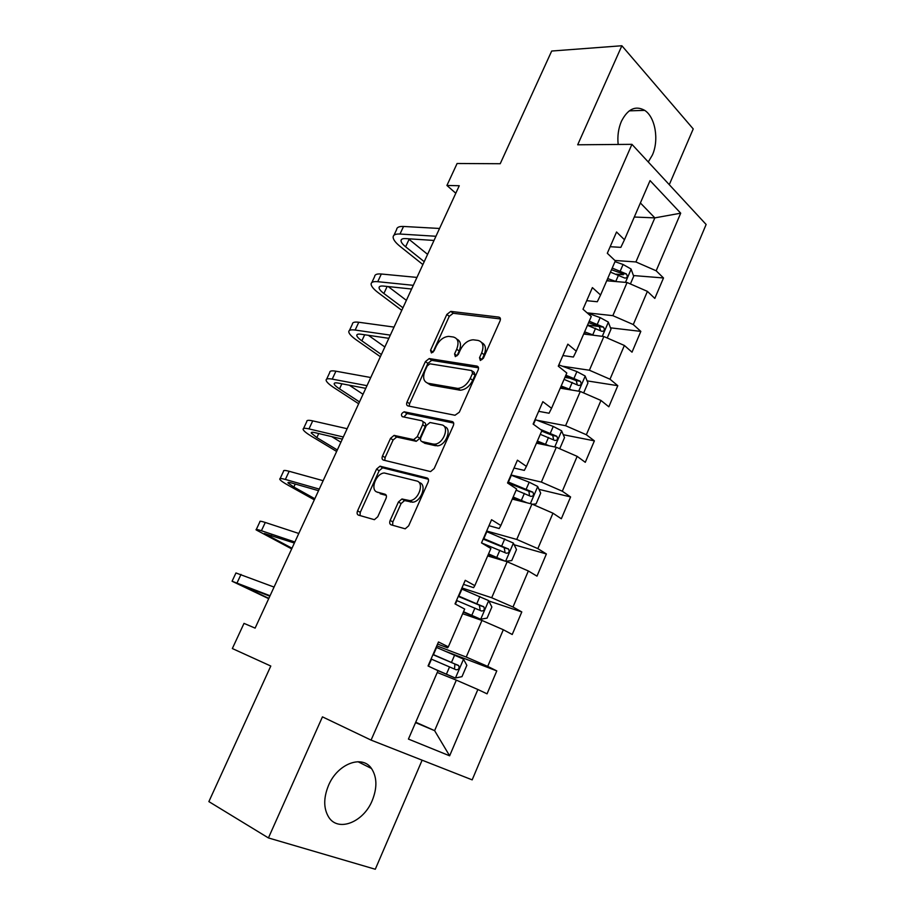 <?xml version="1.0" encoding="UTF-8"?>
<svg xmlns="http://www.w3.org/2000/svg" width="915" height="915" viewBox="0 0 915 915"><rect width="100%" height="100%" fill="white"/><g stroke="black" fill="none" stroke-linecap="round" stroke-linejoin="round"><path stroke-width="1.37" d="M480.341 360.476L483.372 358.291L500.036 320.936C500.814 318.797 500.402 317.516 498.824 317.105L450.775 311.386L446.829 314.451L430.53 350.296L431.423 352.961L434.099 350.834L436.215 346.156C439.417 340.048 443.569 336.789 448.693 336.388L453.28 336.995C458.06 338.344 459.204 342.416 456.711 349.187L454.572 353.933L455.327 356.633L458.266 354.494L460.417 349.724C463.642 343.514 467.908 340.197 473.192 339.797L477.996 340.414C482.96 341.81 484.195 345.962 481.69 352.87L479.529 357.708L480.341 360.476M372.222 800.568C377.335 787.781 377.094 777.087 371.49 768.497C362.249 754.463 337.543 763.659 328.508 785.436C323.384 798.074 323.487 808.7 328.805 817.312C338.378 832.364 363.598 822.07 372.222 800.568M648.266 161.989L652.361 155.081C659.189 140.212 655.392 117.177 644.709 110.372C635.548 105.259 627.782 108.908 621.422 121.295C618.391 128.409 617.305 136.129 618.163 144.456M390.156 520.395C389.321 522.659 389.63 524.135 391.105 524.821L405.208 528.813L408.65 525.828L428.071 482.274C428.895 480.009 428.552 478.556 427.031 477.927L380 466.193L376.534 469.121L357.582 510.833C356.747 513.029 357.033 514.459 358.417 515.111L374.395 519.686L377.758 516.758L385.981 498.526C386.805 496.307 386.496 494.878 385.066 494.237L377.449 492.156C369.637 490.531 375.928 473.158 384.334 472.998L416.577 480.958C424.743 482.445 418.75 500.242 409.909 500.619L401.902 498.995L398.437 501.98L390.156 520.395L392.844 521.939L392.615 525.267M669.277 184.681L693.227 128.923L621.868 45.75L551.688 51.034L500.219 163.728L457.1 163.499L446.92 185.459L459.261 185.734L255.113 628.125L244.008 623.378L232.341 648.541L270.794 666.04L208.872 801.609L268.427 837.934L375.287 869.25L422.124 760.182M621.868 45.75L577.685 144.787L631.933 144.341L371.078 740.109L322.446 716.857L268.427 837.934M455.007 415.261L459.319 412.207L478.11 370.072C478.911 367.899 478.522 366.572 476.955 366.091L429.204 358.566L425.406 361.597L407.049 401.994C406.249 404.11 406.557 405.425 407.987 405.94L455.007 415.261M453.302 425.704L434.19 468.537L430.576 471.591L383.408 460.085C381.99 459.502 381.692 458.129 382.516 455.979L390.522 438.354L394.079 435.391L413.683 439.635L417.309 436.615L422.65 424.766C423.462 422.593 423.119 421.243 421.655 420.706L402.291 416.68C400.747 414.872 401.376 413.248 404.178 411.807L452.193 421.552C453.737 422.101 454.115 423.485 453.302 425.704M631.933 144.341L706.128 224.484L472.174 779.866L371.078 740.109M446.817 651.789L496.788 670.901L487.706 666.394L503.319 629.737L512.228 634.495L521.802 611.941L512.995 607.011L528.344 570.971L536.991 576.153L546.392 553.964L537.86 548.634L552.957 513.189L561.33 518.759L570.594 496.948L562.313 491.218L577.159 456.356L585.28 462.315L594.384 440.858L586.355 434.751L600.961 400.461L608.841 406.798L617.797 385.684L610.008 379.21L624.373 345.47L632.013 352.172L640.832 331.39L633.283 324.562L647.408 291.37L654.82 298.416L663.501 277.966L656.169 270.794L680.703 213.184L650.062 180.598L624.465 239.753L616.55 231.998L607.308 253.272L615.326 260.889L600.572 294.996L592.394 287.607L583.004 309.236L591.273 316.487L576.267 351.154L567.838 344.154L558.276 366.16L566.808 373.011L551.551 408.284L542.847 401.674L533.125 424.057L541.932 430.519L526.411 466.387L517.433 460.176L507.539 482.96L516.632 489.01L500.837 525.507L491.572 519.72L481.507 542.892L506.281 553.198C508.946 553.209 509.701 551.825 508.568 549.057L483.429 538.466M496.788 670.901L487.055 693.833L477.87 689.498L449.631 755.813L408.433 739.08L438.022 670.684L428.048 665.971L438.479 641.964L448.339 646.848L464.683 609.058L455.018 603.889L465.255 580.304L474.816 585.646L490.886 548.508L481.507 542.892M462.67 613.713L481.953 620.439L466.227 657.05L436.787 645.841M437.576 644.023L447.561 647.809L448.339 646.848M466.227 657.05L487.706 666.394M481.953 620.439L503.319 629.737M487.672 555.92L507.162 561.741L491.698 597.747L461.938 587.945M463.493 584.365L473.593 587.659L474.816 585.646M491.698 597.747L512.995 607.011M507.162 561.741L528.344 570.971M512.263 499.087L531.947 504.039L516.746 539.438L486.677 531.009M488.976 525.713L499.178 528.527L500.837 525.507M516.746 539.438L537.86 548.634M531.947 504.039L552.957 513.189M536.453 443.169L556.32 447.275L541.371 482.091L511.005 474.988M514.024 468.034L524.329 470.39L526.411 466.387M541.371 482.091L562.313 491.218M556.32 447.275L577.159 456.356M560.255 388.166L580.293 391.46L565.584 425.704L536.979 420.26M538.66 411.327L549.057 413.237L551.551 408.284M565.584 425.704L586.355 434.751M580.293 391.46L600.961 400.461M583.678 334.032L603.877 336.537L589.409 370.232L562.382 366.206M562.885 355.546L573.385 357.033L576.267 351.154M589.409 370.232L610.008 379.21M603.877 336.537L624.373 345.47M606.725 280.768L627.084 282.506L612.844 315.652L587.133 312.85M586.721 300.68L597.301 301.744L600.572 294.996M612.844 315.652L633.283 324.562M627.084 282.506L647.408 291.37M634.301 217.027L654.843 217.873L635.914 261.953L614.88 260.466M610.168 246.707L620.839 247.359L624.465 239.753M635.914 261.953L656.169 270.794M640.386 202.958L654.843 217.873L680.703 213.184M446.92 185.459L455.796 193.248M415.73 722.21L434.614 730.65L456.322 680.131L437.244 672.479M415.547 722.621L434.614 730.65L449.631 755.813M456.322 680.131L477.87 689.498M616.275 274.18L623.287 274.74M633.432 275.552L663.501 277.966M587.521 325.134L598.948 326.472M610.477 327.833L640.832 331.39M564.91 377.415L570.079 378.227M587.098 380.88L617.797 385.684M563.274 434.728L594.384 440.858M538.969 489.365L570.594 496.948M514.161 544.78L546.392 553.964M488.782 600.972L521.802 611.941M479.529 357.708L481.988 359.572L484.149 354.746C486.46 348.695 485.659 344.658 481.759 342.633M456.86 339.122C460.725 341.032 461.492 345.001 459.181 351.028L457.043 355.775L454.572 353.933M500.436 318.946L453.2 313.273L449.254 316.327L432.898 352.366M478.511 367.796L431.686 360.361L427.888 363.381L409.588 403.709L409.188 406.168M472.54 373.354L471.74 370.564L429.913 363.804L427.248 365.92L424.995 370.872C422.467 377.598 423.531 381.738 428.186 383.293L457.82 388.429C462.99 387.88 467.13 384.563 470.253 378.49L472.54 373.354L475.034 375.184L474.222 372.405L472.666 371.25M427.454 383.111L430.702 385.066L428.186 383.293M475.034 375.184L472.735 380.32C469.624 386.382 465.495 389.687 460.325 390.225L430.702 385.066M422.707 421.415L424.205 422.421C425.681 422.959 426.013 424.308 425.212 426.482L419.894 438.308L416.268 441.304L396.664 437.05L393.107 440.001L385.124 457.591L384.769 460.428M453.668 423.073L407.038 413.534L403.881 417.011M432.955 444.027L434.545 444.152C443.535 444.141 450.077 426.024 441.556 424.846L430.004 422.501L426.299 425.544L420.946 437.427C420.134 439.612 420.465 440.996 421.952 441.568L432.955 444.027L437.118 445.845C445.925 445.857 452.559 428.243 444.393 426.642M423.519 442.585L421.952 441.568M435.54 445.731L424.537 443.249M419.207 482.582C427.362 484.069 421.403 501.843 412.562 502.209L404.567 500.585L401.09 503.559L392.844 521.939M378.078 492.533L377.449 492.156M386.279 495.415L380.102 493.723M428.38 479.243L382.619 467.794L379.165 470.722L360.27 512.354L359.995 515.58M630.401 283.959L633.695 276.273L631.064 269.01L623.081 264.492L614.994 261.656M616.184 281.58L607.674 278.56M609.276 280.985L606.977 280.173M610.454 272.132L624.739 278.057C627.324 278.126 627.884 276.753 626.398 273.94L612.215 268.072M611.506 269.719L622.166 273.596L626.398 273.94M393.976 235.247L396.618 229.585C396.824 227.309 399.123 226.268 403.538 226.463L439.543 228.464M422.879 264.561L400.107 246.398C395.474 242.647 393.153 239.536 393.118 237.065C393.301 234.823 395.589 233.817 399.992 234.034L435.94 236.264M434.019 240.451L405.642 238.598C402.68 238.438 401.136 239.112 401.01 240.611C401.022 242.246 402.566 244.305 405.62 246.787L424.217 261.69M408.353 238.769L427.591 254.359M607.228 338.001L611.003 329.194L608.269 322.057L600.171 317.619L587.236 312.953M594.052 335.325L584.616 331.859M587.293 334.478L583.999 333.289M587.441 325.328L601.738 331.276C604.426 331.379 605.021 330.006 603.523 327.147L589.226 321.199M588.597 322.663L599.314 326.655L600.389 329.983M603.523 327.147L599.314 326.655L603.523 327.147M583.667 392.924L587.945 382.962L585.097 375.962L576.896 371.593L558.825 364.891M571.726 390.042L561.181 386.016M565.31 388.989L560.655 387.251M564.063 379.382L578.452 385.409C581.139 385.49 581.78 384.117 580.362 381.281L565.87 375.184M565.321 376.454L576.233 380.629L577.113 384.014M371.845 282.529L374.647 276.536C374.738 274.489 376.957 273.654 381.326 274.008L416.954 277.417M401.776 310.322L378.444 292.88C373.697 289.289 371.25 286.372 371.101 284.13C371.17 282.117 373.377 281.305 377.735 281.694L413.306 285.32M411.601 289.026L383.522 286.075C380.594 285.8 379.107 286.338 379.05 287.687C379.142 289.163 380.754 291.096 383.888 293.486L402.943 307.772M388.2 286.567L406.374 300.349M349.416 330.487L352.366 324.173C352.344 322.354 354.482 321.714 358.783 322.252L394.033 327.09M380.365 356.713L356.461 340.014C351.6 336.583 349.038 333.861 348.764 331.871C348.718 330.086 350.845 329.48 355.146 330.052L390.328 335.119M388.852 338.321L361.082 334.238C358.188 333.849 356.747 334.25 356.781 335.439C356.953 336.754 358.646 338.561 361.86 340.838L381.372 354.517M368.39 335.313L384.849 346.979M558.607 448.281L559.957 448.213L564.509 437.61L561.558 430.748L553.243 426.447L535.092 419.539M549.297 445.822L537.368 441.064M543.544 444.633L536.922 442.094M540.285 434.316L554.787 440.424C557.464 440.492 558.15 439.109 556.823 436.295L540.41 429.398M541.669 431.125L552.763 435.494L553.461 438.937M532.416 504.245L536.064 503.925L540.685 493.139L537.631 486.425L529.202 482.205L510.97 475.079M522.454 501.649L512.8 497.84M526.937 502.781L513.166 497.017M516.129 490.154L530.734 496.342C533.399 496.388 534.12 495.004 532.896 492.213L507.997 481.896M507.619 482.765L528.904 491.241L529.408 494.752M505.743 561.318L511.771 560.552L516.483 549.583L513.304 543.018L486.448 531.524M501.248 559.98L488.29 554.501M504.943 561.078L488.553 553.895M483.143 539.118L504.119 547.616L504.931 551.505M428.22 383.316L427.522 383.191M326.644 379.142L329.755 372.485C329.617 370.907 331.665 370.472 335.919 371.204L370.758 377.518M358.657 403.744L334.181 387.823C329.194 384.552 326.495 382.047 326.106 380.297C325.946 378.753 327.982 378.364 332.225 379.119L366.995 385.673M365.76 388.349L338.31 383.111C335.45 382.584 334.078 382.847 334.181 383.888C334.433 385.043 336.217 386.702 339.511 388.864L359.504 401.914M349.29 385.204L363.026 394.274M303.54 428.506L306.822 421.518C306.559 420.168 308.527 419.962 312.724 420.877L347.14 428.712M336.64 451.45L311.569 436.329C306.456 433.218 303.643 430.919 303.117 429.432C302.831 428.129 304.787 427.957 308.973 428.906L343.319 436.993M342.324 439.131L315.206 432.704C312.392 432.052 311.066 432.166 311.249 433.035L316.83 437.599L337.326 449.974M331.722 436.615L340.895 442.231M280.104 478.614L283.547 471.259C283.158 470.161 285.034 470.173 289.174 471.294L323.155 480.695M314.314 499.83L288.625 485.522C283.387 482.594 280.436 480.512 279.784 479.3C279.372 478.248 281.237 478.293 285.366 479.449L319.266 489.09M318.534 490.68L291.759 483.029C288.98 482.239 287.722 482.205 287.985 482.914L293.829 487.032L314.817 498.732M317.677 490.44L318.454 490.875M256.314 529.453L259.929 521.733C259.414 520.898 261.198 521.138 265.281 522.465L298.793 533.468M291.679 548.897L256.108 529.888C255.571 529.099 257.344 529.373 261.416 530.734L294.859 542M294.378 543.03L264.378 533.525L291.999 548.199M232.17 581.059L235.956 572.962L274.054 587.075M268.701 598.673L232.078 581.242L270.062 595.745M269.856 596.18L240.428 584.879L268.838 598.376M463.367 612.101L480.569 619.215L487.089 618.117L491.87 606.977L488.576 600.572L461.515 588.928M480.569 619.215L463.528 611.723M456.505 600.446L481.416 610.991C484.069 610.968 484.881 609.584 483.829 606.851L458.449 595.974M458.266 596.408L479.334 605.158L480.02 609.23M438.022 670.684L455.281 678.038L461.984 676.654L466.844 665.319L463.436 659.075L436.169 647.282M455.281 678.038L434.042 668.796M431.079 658.994L456.139 669.769C458.792 669.711 459.627 668.327 458.667 665.617L433.047 654.454M432.967 654.66L454.126 663.672L454.858 664.13L454.629 667.95M484.149 354.746L481.69 352.87M459.181 351.028L456.711 349.187M433.012 352.103L430.53 350.296M449.254 316.327L446.829 314.451M453.337 313.285L450.912 311.397M500.299 318.294L498.824 317.105M409.588 403.709L407.049 401.994M427.888 363.381L425.406 361.597M431.972 360.396L429.49 358.589M478.305 367.098L476.955 366.091M459.033 390.122L456.528 388.326M472.735 380.32L470.253 378.49M385.124 457.591L382.516 455.979M393.107 440.001L390.522 438.354M397.179 437.096L394.594 435.426M415.719 441.259L413.134 439.589M419.894 438.308L417.309 436.615M425.212 426.482L422.65 424.766M407.038 413.534L404.487 411.83M453.36 422.353L452.193 421.552M401.09 503.559L398.437 501.98M405.322 500.642L402.669 499.052M410.492 502.06L407.838 500.471M385.833 494.695L385.066 494.237M360.27 512.354L357.582 510.833M379.165 470.722L376.534 469.121M383.236 467.84L380.617 466.238M427.98 478.522L427.031 477.927M625.471 282.369L631.133 269.193M620.313 270.92L623.081 264.492M615.784 281.431L618.563 274.98M403.538 226.463L399.992 234.034M409.074 239.364L405.62 246.787M602.276 336.343L608.338 322.24M597.358 324.139L600.171 317.619M592.76 334.821L595.585 328.268M578.703 391.197L585.177 376.145M558.619 366.435L559.225 365.039M574.037 378.227L576.896 371.593M569.359 389.081L572.23 382.424M576.084 380.56L580.259 381.212M381.326 274.008L377.735 281.694M387.159 286.452L383.888 293.486M358.783 322.252L355.146 330.052M364.685 334.764L361.86 340.838M554.742 446.955L561.638 430.919M533.491 424.32L535.492 419.688M550.338 433.184L553.243 426.447M545.58 444.221L548.497 437.45M552.488 435.334L556.617 436.158M530.38 503.639L537.711 486.597M508.408 482.056L511.371 475.228M526.239 489.056L529.202 482.205M521.413 500.265L524.375 493.391M528.504 491.023L532.599 492.018M505.618 561.284L513.384 543.19M483.841 538.638L486.849 531.695M501.752 545.855L504.76 538.878M496.834 557.246L499.853 550.258M504.119 547.616L508.18 548.794M335.919 371.204L332.225 379.119M341.867 383.785L339.511 388.864M312.724 420.877L308.973 428.906M318.729 433.527L316.83 437.599M289.174 471.294L285.366 479.449M295.236 484.012L293.829 487.032M265.281 522.465L261.416 530.734M271.389 535.252L270.485 537.197M241.022 574.403L237.099 582.798M247.187 587.27L246.798 588.093M480.73 619.181L488.667 600.732M458.861 596.145L461.926 589.088M455.407 604.094L456.917 600.617M476.852 603.591L479.906 596.511M471.854 615.189L474.919 608.075M479.334 605.158L483.349 606.519M455.453 678.004L463.516 659.235M433.458 654.637L436.581 647.454M428.449 666.154L431.491 659.177M451.53 662.311L454.629 655.106M446.44 674.103L449.562 666.875M454.126 663.672L458.095 665.216M357.971 761.715L371.49 768.497M629.257 110.852L644.709 110.372M453.2 313.273L450.775 311.386M431.686 360.361L429.204 358.566M460.325 390.225L457.82 388.429M396.664 437.05L394.079 435.391M416.268 441.304L413.683 439.635M406.729 413.511L404.178 411.807M437.118 445.845L434.545 444.152M404.567 500.585L401.902 498.995M412.562 502.209L409.909 500.619M382.619 467.794L380 466.193M401.571 239.41L401.01 240.611M576.233 380.629L580.362 381.281M379.553 286.624L379.05 287.687M357.205 334.524L356.781 335.439M552.763 435.483L556.823 436.295M528.904 491.241L532.896 492.213M504.634 547.925L508.568 549.057M334.535 383.122L334.181 383.888M311.535 432.418L311.249 433.035M479.963 605.547L483.829 606.851M454.858 664.13L458.667 665.617"/></g></svg>
